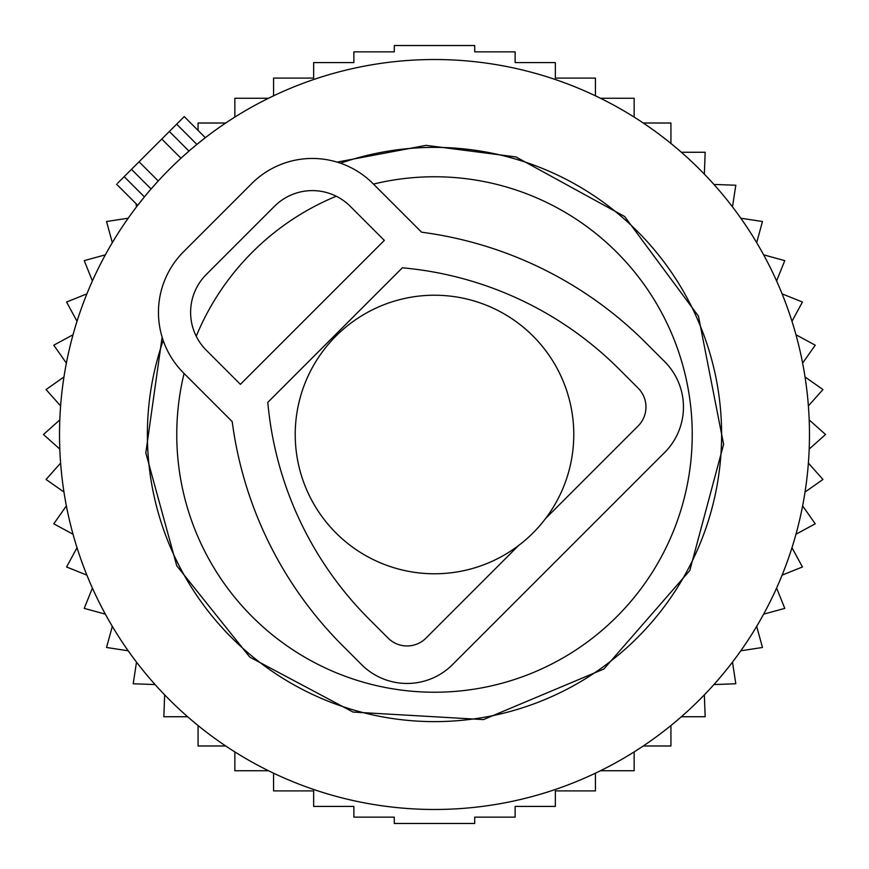 <?xml version="1.0" encoding="UTF-8"?>
<svg xmlns="http://www.w3.org/2000/svg" width="869" height="869" viewBox="0 0 869 869"><rect width="100%" height="100%" fill="white"/><g stroke="black" fill="none" stroke-linecap="round" stroke-linejoin="round"><path stroke-width="1.3" d="M225.723 745.982L198.067 745.982L198.067 725.55M187.628 716.74L163.839 716.74L164.643 694.852M155.084 684.566L133.196 683.762L136.509 662.113M128.188 650.794L106.539 647.481L112.318 626.353M105.355 614.155L84.228 608.376L92.396 588.052M86.889 575.137L66.565 566.968L77.015 547.72M73.029 534.25L53.78 523.801L66.381 505.877M63.958 492.039L46.046 479.449L60.613 463.09M59.809 449.067L43.45 434.5L59.809 419.933M60.613 405.91L46.046 389.551L63.958 376.961M66.381 363.123L53.78 345.199L73.029 334.75M77.015 321.28L66.565 302.032L86.889 293.863M92.396 280.948L84.228 260.624L105.355 254.845M112.318 242.647L106.539 221.519L128.188 218.206M136.509 206.887L136.009 203.65M234.847 117.087L234.847 98.251L268.521 98.251M273.572 95.807L273.572 78.091L313.655 78.091L313.655 62.59L353.868 62.59L353.868 51.858L394.298 51.858L394.298 45.525L474.702 45.525L474.702 51.858L515.132 51.858L515.132 62.59L555.345 62.59L555.345 78.091L595.428 78.091L595.428 95.807M600.479 98.251L634.153 98.251L634.153 117.087M268.521 770.749L234.847 770.749L234.847 751.913M595.428 773.193L595.428 790.909L555.345 790.909L555.345 806.41L515.132 806.41L515.132 817.142L474.702 817.142L474.702 823.475L394.298 823.475L394.298 817.142L353.868 817.142L353.868 806.41L313.655 806.41L313.655 790.909L273.572 790.909L273.572 773.193M600.479 770.749L634.153 770.749L634.153 751.913M643.277 745.982L670.933 745.982L670.933 725.55M681.372 716.74L705.161 716.74L704.357 694.852M713.916 684.566L735.804 683.762L732.491 662.113M740.812 650.794L762.461 647.481L756.682 626.353M763.645 614.155L784.772 608.376L776.604 588.052M782.111 575.137L802.435 566.968L791.985 547.72M795.971 534.25L815.22 523.801L802.619 505.877M805.042 492.039L822.954 479.449L808.387 463.09M809.191 449.067L825.55 434.5L809.191 419.933M808.387 405.91L822.954 389.551L805.042 376.961M802.619 363.123L815.22 345.199L795.971 334.75M791.985 321.28L802.435 302.032L782.111 293.863M776.604 280.948L784.772 260.624L763.645 254.845M756.682 242.647L762.461 221.519L740.812 218.206M732.491 206.887L735.804 185.238L713.916 184.434M704.357 174.148L705.161 152.26L681.372 152.26M670.933 143.45L670.933 123.018L643.277 123.018M225.723 123.018L198.067 123.018L198.067 130.437M573.779 434.5A139.279 139.279 0 0 0 434.5 295.221A139.279 139.279 0 0 0 295.221 434.5A139.279 139.279 0 0 0 434.5 573.779A139.279 139.279 0 0 0 573.779 434.5M184.087 373.485A257.735 257.735 0 0 0 361.938 681.807A257.735 257.735 0 0 0 681.807 507.061A257.735 257.735 0 0 0 373.485 184.087M336.249 196.231A257.735 257.735 0 0 0 196.231 336.249M328.927 794.309A374.984 374.984 0 0 1 74.691 328.927A374.984 374.984 0 0 1 540.073 74.691A374.984 374.984 0 0 1 794.309 540.073A374.984 374.984 0 0 1 328.927 794.309M205.334 137.693L196.894 144.406L176.657 124.169L184.228 116.587L205.334 137.693M176.657 124.169L169.346 131.469L188.964 151.087L180.958 158.234L161.775 139.051L117.608 183.218M131.469 169.346L151.087 188.964L158.234 180.958L139.051 161.775M116.587 184.228L137.693 205.334L144.406 196.894L124.169 176.657M188.964 151.087L169.346 131.469L161.775 139.051M240.387 384.326L384.326 240.387L350.24 206.301A53.574 53.574 0 0 0 274.474 206.301L206.301 274.474A53.574 53.574 0 0 0 206.301 350.24L240.387 384.326M518.532 545.569L425.995 638.118A26.787 26.787 0 0 1 388.117 638.118L369.173 619.173A350.87 350.87 0 0 1 267.804 402.358L402.358 267.804A350.87 350.87 0 0 1 619.173 369.173L638.118 388.117A26.787 26.787 0 0 1 638.118 425.995L545.569 518.532M664.633 452.51A64.284 64.284 0 0 0 664.633 361.602L645.689 342.658A388.367 388.367 0 0 0 421.606 232.208L372.964 183.565A85.705 85.705 0 0 0 251.749 183.565L183.565 251.749A85.705 85.705 0 0 0 183.565 372.964L232.208 421.606A388.367 388.367 0 0 0 342.658 645.689L361.602 664.633A64.284 64.284 0 0 0 452.51 664.633L664.633 452.51M340.485 163.209A287.118 287.118 0 0 1 710.006 515.339A287.118 287.118 0 0 1 353.661 710.006A287.118 287.118 0 0 1 163.209 340.485M162.123 337.107L145.818 452.945L176.733 565.762L249.794 657.116L353.064 712.069L483.479 719.597L603.912 668.978L689.79 570.531L723.605 444.352L698.459 316.164L624.67 216.522L515.936 156.931L426.114 145.351L337.107 162.123"/></g></svg>
